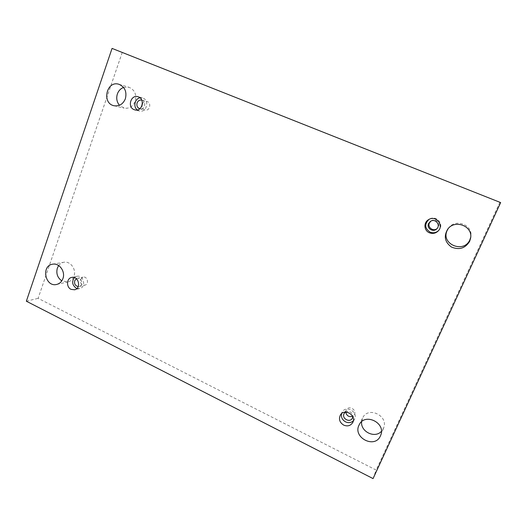 <?xml version="1.0" encoding="UTF-8"?>
<svg xmlns="http://www.w3.org/2000/svg" width="527" height="527" viewBox="0 0 527 527"><rect width="100%" height="100%" fill="white"/><g stroke="black" fill="none" stroke-linecap="round" stroke-linejoin="round"><path stroke-width="0.4" stroke-dasharray="2.63 1.98" d="M361.627 421.699L362.688 417.891C368.05 405.836 388.972 415.902 383.557 428.062L381.403 431.369M58.662 265.562C60.012 263.757 61.738 262.657 63.839 262.262C70.381 260.812 76.639 269.435 73.951 276.253C72.785 279.317 70.75 281.22 67.845 281.958L61.784 280.878M448.213 228.586L448.655 227.98C455.466 218.165 473.108 224.884 470.842 236.57L470.716 237.308M123.555 87.429L128.944 87.271C134.734 89.827 136.822 94.517 135.202 101.336C132.929 106.599 129.24 108.852 124.135 108.107L119.458 105.281M142.409 103.747C143.463 101.863 144.965 101.112 146.914 101.487C151.835 102.594 149.806 111.447 144.965 110.044C143.074 109.432 142.059 108.035 141.928 105.855M430.836 221.162L431.211 220.892C435.915 217.526 441.758 224.561 437.37 228.323L437.015 228.626M345.752 412.094L346.331 409.789C348.933 404.973 357.161 409.94 354.322 414.63L352.629 416.271M80.46 279.455L82.989 277.116C87.475 275.931 89.419 284.264 84.86 285.147C81.441 285.094 79.972 283.197 80.46 279.455M122.264 52.384L38.122 298.335L376.146 470.077L499.906 202.21M26.35 301.213L38.122 298.335M373.057 478.595L376.146 470.077M76.375 278.704L77.265 278.368C81.804 277.162 83.773 285.627 79.162 286.517L78.213 286.602M76.975 288.447L79.682 288.546C86.566 287.182 83.628 274.554 76.837 276.319L74.452 277.584M345.304 412.114C349.592 410.52 352.102 412.048 352.827 416.686M353.321 420.849L354.427 419.38C358.656 412.252 346.232 404.756 342.26 411.982L341.542 413.682M438.392 230.76L438.688 230.47C444.841 224.733 436.389 214.575 429.34 219.192L428.985 219.41M141.77 100.097L141.868 100.123C146.855 101.243 144.806 110.235 139.899 108.812L139.807 108.786M137.323 109.959L139.471 110.993C146.796 113.081 149.852 99.682 142.422 97.963L140.063 97.838M79.162 286.517L84.86 285.147M77.265 278.368L82.989 277.116M76.837 276.319L71.731 277.413M79.682 288.546L74.617 289.784M352.339 418.227L354.322 414.63M344.23 413.293L346.331 409.789M342.26 411.982L340.356 415.092M354.427 419.38L352.688 422.608M436.692 228.955L437.37 228.323M430.427 221.399L431.211 220.892M429.34 219.192L428.622 219.614M438.688 230.47L438.108 231.063M139.899 108.812L144.965 110.044M141.868 100.123L146.914 101.487M142.422 97.963L137.929 96.711M139.471 110.993L134.952 109.926M114.043 105.743L124.135 108.107M118.944 84.294L128.944 87.271M470.631 238.059L470.842 236.57M447.726 229.179L448.655 227.98M56.692 284.435L67.845 281.958M52.575 264.211L63.839 262.262M380.672 435.361L383.557 428.062M359.183 424.821L362.688 417.891"/><path stroke-width="0.79" d="M500.65 202.585L112.06 48.405L26.35 301.213L373.057 478.595L500.65 202.585L112.06 48.405M381.403 431.369C374.802 438.76 360.356 431.613 361.627 421.699M61.784 280.878C57.456 277.709 55.981 273.441 57.357 268.085L58.662 265.562M470.716 237.308L469.906 239.752C463.958 253.994 440.355 244.067 447.219 230.371L448.213 228.586M119.458 105.281C116.783 102.014 116.085 98.239 117.369 93.964C118.555 90.749 120.617 88.576 123.555 87.429M141.928 105.855L142.409 103.747M437.015 228.626C433.273 231.814 427.213 227.328 429.4 223L430.836 221.162M352.629 416.271C348.94 417.292 346.647 415.902 345.752 412.094M380.454 435.862L380.672 435.361C386.245 422.845 364.697 412.424 359.183 424.821C352.181 437.364 374.849 449.287 380.454 435.862M62.924 278.585C65.664 271.589 59.255 262.723 52.575 264.211C40.836 265.773 45.263 287.452 56.692 284.435C59.656 283.684 61.738 281.734 62.924 278.585M469.662 241.34L470.631 238.059C472.963 225.997 454.755 219.054 447.726 229.179C443.563 236.215 444.814 242.176 451.481 247.064C459.221 250.246 465.282 248.336 469.662 241.34M125.373 98.766C127.02 91.744 124.879 86.922 118.944 84.294C106.586 80.144 101.375 103.305 114.043 105.743C119.273 106.5 123.048 104.175 125.373 98.766M134.095 109.649C127.112 107.113 130.848 94.405 137.929 96.711C145.445 98.457 142.356 112.04 134.952 109.926L134.095 109.649M429.492 232.802C423.912 230.74 423.359 222.434 428.622 219.614C435.776 214.93 444.353 225.24 438.108 231.063C435.592 233.382 432.72 233.962 429.492 232.802M343.69 425.111C339.645 422.509 338.532 419.169 340.356 415.092C344.381 407.773 356.97 415.388 352.688 422.608C350.534 425.809 347.537 426.646 343.69 425.111M71.073 289.363C66.053 287.169 66.534 278.23 71.731 277.413C78.589 275.621 81.566 288.414 74.617 289.784L71.073 289.363M78.213 286.602C75.295 285.891 74.123 283.941 74.709 280.739L76.375 278.704M74.452 277.584C71.606 281.583 72.179 285.094 76.178 288.124L76.975 288.447M352.827 416.686L352.339 418.227C349.915 423.115 341.568 418.596 343.999 413.735L345.304 412.114M341.542 413.682C340.936 417.206 342.273 419.933 345.547 421.857C348.479 423.141 351.068 422.806 353.321 420.849M428.589 223.547L430.427 221.399C435.21 217.98 441.152 225.134 436.692 228.955C433.036 232.71 426.251 228.165 428.589 223.547M428.985 219.41C424.294 224.166 424.696 228.422 430.197 232.19C433.201 233.283 435.934 232.809 438.392 230.76M139.807 108.786C137.323 107.752 136.427 105.789 137.099 102.91C138.054 100.71 139.609 99.774 141.77 100.097M140.063 97.838C134.826 98.463 132.942 106.882 137.323 109.959"/></g></svg>

